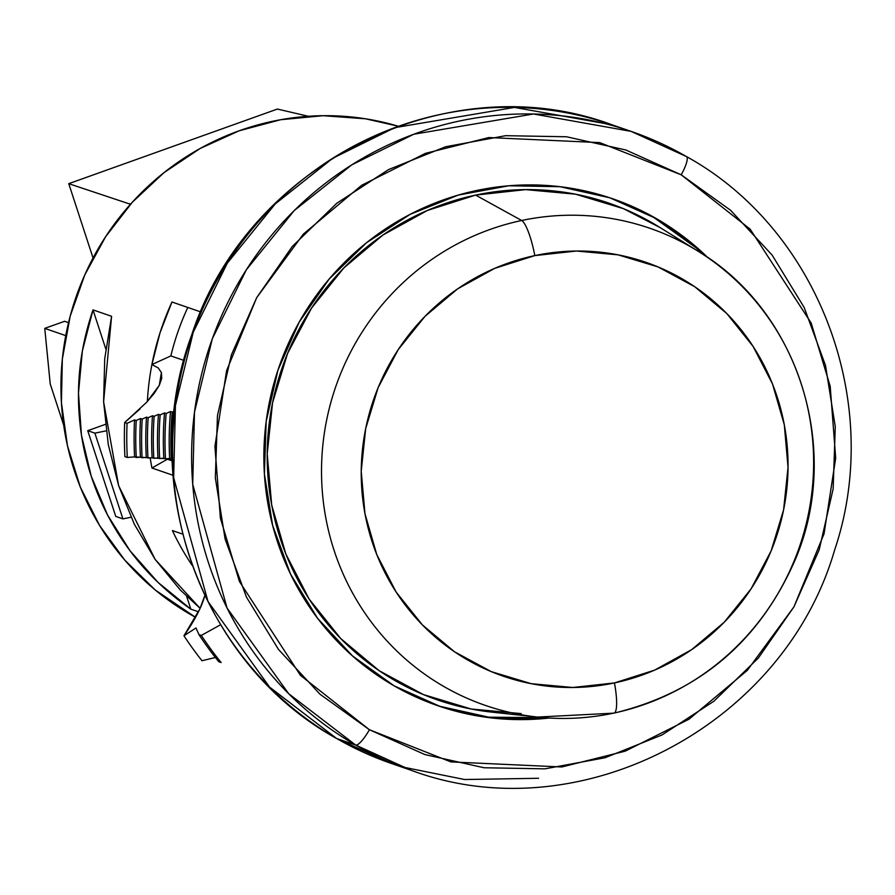 <?xml version="1.0" encoding="UTF-8"?>
<svg xmlns="http://www.w3.org/2000/svg" width="895" height="895" viewBox="0 0 895 895"><rect width="100%" height="100%" fill="white"/><g stroke="black" fill="none" stroke-linecap="round" stroke-linejoin="round"><path stroke-width="1.34" d="M186.641 596.338L190.825 609.148L198.477 611.788L190.825 609.148C166.75 592.356 146.478 572.878 129.988 550.705C112.871 527.748 99.96 502.912 91.234 476.196C82.497 449.48 78.245 421.791 78.48 393.129C78.682 365.462 83.526 337.717 93.013 309.883L111.595 316.293L103.607 401.788L118.621 485.638L155.115 559.375L200.122 608.32L180.342 590.062L155.115 559.375L134.362 524.269L118.621 485.638L108.273 444.457L103.607 401.788L104.726 358.694L111.595 316.293L93.013 309.883L82.362 350.985L78.48 393.129L81.456 435.216L91.234 476.196L107.545 515.017L129.988 550.705L157.979 582.354L190.825 609.148L186.641 596.338M151.949 468.018A267.068 259.584 -71 0 1 150.17 457.837A267.068 259.584 -71 0 0 151.949 468.018L167.41 459.202L172.243 460.869L167.41 459.202L151.949 468.018L173.003 475.279L151.949 468.018M172.388 530.567L182.602 534.091L172.388 530.567A267.068 259.584 -71 0 0 190.389 562.709L191.094 562.217L190.389 562.709A267.068 259.584 -71 0 1 172.388 530.567M190.389 562.709A267.068 259.584 -71 0 0 192.268 565.528A267.068 259.584 -71 0 1 190.389 562.709L191.396 563.067M398.152 126.195A267.068 259.584 109 0 0 81.68 282.138A267.068 259.584 109 0 0 195.558 617.337L155.316 590.051L124.83 560.169L99.602 525.51L80.304 487.014L67.461 445.71L61.419 402.694L62.337 359.13L70.19 316.17L84.757 274.966L105.666 236.638L132.348 202.203L164.087 172.567L200.032 148.548L239.233 130.771L280.627 119.729L323.117 115.701L365.552 118.8L398.152 126.195M171.963 301.995L200.737 311.919L171.963 301.995A267.068 259.584 -71 0 0 151.904 364.556L170.855 355.919L183.833 360.383L170.855 355.919L151.904 364.556L160.06 332.671L171.963 301.995M151.904 364.556A267.068 259.584 -71 0 0 147.362 401.497A267.068 259.584 -71 0 1 151.904 364.556L158.158 367.89L161.391 372.499L161.749 378.317L159.31 385.32L161.391 372.499M139.989 408.993L124.685 422.507A348.58 338.825 109 0 0 124.908 456.629L127.291 457.446A348.58 338.825 -71 0 1 127.068 423.324L124.685 422.507A348.58 338.825 109 0 0 124.908 456.629L127.291 457.446L134.597 456.897L171.325 459.045A315.331 306.504 -71 0 1 172.209 412.092L170.542 411.521L166.168 413.512L164.501 412.942L160.149 414.922L158.482 414.34L154.141 416.32L152.474 415.75L148.156 417.719L146.489 417.148L142.182 419.106L140.515 418.536L136.219 420.493L134.552 419.912L127.068 423.324L124.685 422.507L146.679 402.235L159.31 385.32L154.22 393.341L146.679 402.235M174.234 411.174L172.209 412.092L170.542 411.521A315.331 306.504 109 0 0 169.658 458.475L165.485 458.788A319.616 310.666 -71 0 1 166.168 413.512L164.501 412.942A319.616 310.666 109 0 0 163.819 458.206L159.646 458.52A323.912 314.839 -71 0 1 160.149 414.922L158.482 414.34A323.912 314.839 109 0 0 157.967 457.949L153.795 458.262A328.197 319.012 -71 0 1 154.141 416.32L152.474 415.75A328.197 319.012 109 0 0 152.128 457.692L147.955 458.005A332.492 323.184 -71 0 1 148.156 417.719L146.489 417.148A332.492 323.184 109 0 0 146.288 457.423L142.104 457.737A336.777 327.346 -71 0 1 142.182 419.106L140.515 418.536A336.777 327.346 109 0 0 140.437 457.166L136.264 457.479A341.073 331.519 -71 0 1 136.219 420.493L134.552 419.912A341.073 331.519 109 0 0 134.597 456.897L127.291 457.446A348.58 338.825 -71 0 1 127.068 423.324L134.552 419.912A341.073 331.519 109 0 0 134.597 456.897L136.264 457.479A341.073 331.519 -71 0 1 136.219 420.493L140.515 418.536A336.777 327.346 109 0 0 140.437 457.166L142.104 457.737A336.777 327.346 -71 0 1 142.182 419.106L146.489 417.148A332.492 323.184 109 0 0 146.288 457.423L147.955 458.005A332.492 323.184 -71 0 1 148.156 417.719L152.474 415.75A328.197 319.012 109 0 0 152.128 457.692L153.795 458.262A328.197 319.012 -71 0 1 154.141 416.32L158.482 414.34A323.912 314.839 109 0 0 157.967 457.949L159.646 458.52A323.912 314.839 -71 0 1 160.149 414.922L164.501 412.942A319.616 310.666 109 0 0 163.819 458.206L165.485 458.788A319.616 310.666 -71 0 1 166.168 413.512L170.542 411.521A315.331 306.504 109 0 0 169.658 458.475L171.325 459.045A315.331 306.504 -71 0 1 172.209 412.092L174.234 411.174M187.816 307.466A249.906 242.903 109 0 0 170.855 355.919A249.906 242.903 109 0 1 187.816 307.466M201.979 660.734A356.087 346.119 109 0 1 183.956 635.786L199.876 608.857L204.821 595.578A538.421 101.169 146.7 0 1 183.956 635.786L195.983 627.977L198.947 634.6A348.58 338.825 -71 0 0 218.749 661.718L221.132 662.546A348.58 338.825 109 0 1 201.33 635.416L198.947 634.6A348.58 338.825 109 0 0 218.749 661.718L221.132 662.546A348.58 338.825 -71 0 1 201.33 635.416L220.55 624.766L201.33 635.416L198.947 634.6L195.983 627.977L183.956 635.786A356.087 346.119 109 0 0 201.979 660.734L214.99 657.579M105.778 348.96L93.013 309.883L105.778 348.96M308.372 116.283L277.394 109.056L68.758 183.665L130.222 204.183L68.758 183.665L93.046 257.984L68.758 183.665L277.394 109.056L308.372 116.283M129.954 204.854L129.551 203.646L129.954 204.854M115.757 516.415L87.732 430.674L105.353 424.375L87.732 430.674L115.757 516.415L122.906 518.887L94.881 433.135L87.732 430.674L94.881 433.135L122.906 518.887L131.006 517.254L122.906 518.887L115.757 516.415M106.147 430.864L94.881 433.135L106.147 430.864M613.489 713.17A252.356 245.286 -71 0 1 537.571 717.063A252.356 245.286 -71 0 1 321.652 479.463A252.356 245.286 -71 0 1 521.662 220.494A252.356 245.286 -71 0 1 698.122 251.249A252.356 245.286 -71 0 1 809.393 508.975A252.356 245.286 -71 0 1 613.489 713.17A33.518 6.802 -102 0 0 614.004 713.136A33.518 6.802 -102 0 0 614.451 682.93A218.883 212.753 -71 0 1 364.97 513.73A218.883 212.753 -71 0 1 534.807 255.601A33.518 6.802 -102 0 0 521.662 220.494A252.356 245.286 109 0 0 321.596 465.064A252.356 245.286 109 0 0 509.859 712.42M521.181 713.606L471.24 709.019L423.313 694.542L379.223 670.735L340.671 638.504L309.144 599.091L285.852 554.005L271.688 504.993L267.202 453.922L272.561 402.772L287.552 353.491L311.605 307.981L343.803 267.985L382.903 235.049L427.407 210.448L475.592 195.099L521.662 220.494L475.592 195.099A262.772 255.422 109 0 0 267.325 464.762A262.772 255.422 109 0 0 492.16 712.174L537.571 717.063L613.959 713.147C699.118 692.551 759.542 641.402 795.241 559.699C842.262 449.737 798.944 311.225 698.111 251.249L659.335 227.117A262.772 255.422 109 0 0 475.592 195.099L525.622 189.617L575.552 194.193L623.491 208.669L659.951 227.509M725.476 271.073A252.356 245.286 109 0 0 521.662 220.494A33.518 6.802 78 0 1 534.807 255.601A218.883 212.753 -71 0 1 784.3 424.789A218.883 212.753 -71 0 1 614.451 682.93A33.518 6.802 78 0 1 614.004 713.136M534.807 255.601L494.666 268.377L457.602 288.884L425.035 316.315L398.219 349.621L378.171 387.535L365.686 428.582L361.222 471.195L364.97 513.73L376.761 554.564L396.161 592.11L422.429 624.945L454.537 651.795L491.254 671.619L531.183 683.679L572.789 687.494L614.451 682.93L654.592 670.142L691.656 649.647L724.223 622.215L751.039 588.899L771.087 550.996L783.572 509.949L788.036 467.335L784.3 424.789L772.497 383.966L753.098 346.41L726.841 313.586L694.733 286.736L658.004 266.9L618.076 254.851L576.481 251.025L534.807 255.601M538.577 778.281L464.572 779.523L401.452 766.769M391.865 763.636L336.609 738.487A337.851 328.398 109 0 0 391.865 763.636L336.43 738.409C200.86 663.911 136.241 483.859 191.631 335.144C246.897 164.121 447.959 63.388 612.035 124.797A337.851 328.398 109 0 0 202.986 308.148A337.851 328.398 109 0 0 336.609 738.487L355.673 745.054L336.609 738.487L269.652 687.17L207.998 601.485L173.652 477.717L175.42 405.603L193.242 332.235L227.274 263.219L275.201 203.959L332.716 158.281L394.706 127.672L514.435 107.422L612.035 124.797L631.098 131.375L533.498 113.989L413.77 134.239L351.78 164.848L294.265 210.538L246.338 269.787L212.305 338.802L194.483 412.181L192.716 484.284L227.061 608.052L288.716 693.737L355.673 745.054L410.928 770.203A337.851 328.398 -71 0 1 355.673 745.054A19.31 4.464 -60.1 0 0 369.411 729.716A19.31 4.464 119.9 0 1 355.673 745.054A337.851 328.398 -71 0 1 222.049 314.727A337.851 328.398 -71 0 1 631.098 131.375A337.851 328.398 -71 0 1 686.353 156.513L631.098 131.375L686.543 156.603C818.992 229.556 884.294 403.365 834.543 550.302C783.427 726.449 578.327 833.077 410.928 770.203L391.865 763.636M681.196 174.805L750.178 229.187L811.194 323.05L830.202 386.293L835.695 458.095L824.049 533.8L793.932 606.855L747.303 670.389L688.971 719.233L625.191 751.173L561.769 766.981L450.867 761.902L369.411 729.716L424.812 754.541L484.083 767.753L544.932 768.839L605.02 757.763L662.054 734.94L713.83 701.266L758.367 658.015L793.932 606.855L819.193 549.754L833.144 488.905L835.27 426.658L825.492 365.384L804.169 307.455L772.128 255.086L730.611 210.303L681.196 174.805L625.795 149.98L566.535 136.767L505.686 135.682L445.587 146.769L388.553 169.58L336.777 203.266L292.251 246.517L256.675 297.677L231.425 354.778L217.463 415.616L215.337 477.874L225.126 539.148L246.438 597.077L278.479 649.446L320.007 694.229L369.411 729.716L300.429 675.333L239.412 581.47L220.405 518.227L214.923 446.426L226.569 370.731L256.675 297.677L303.315 234.132L361.636 185.299L425.416 153.358L488.838 137.55L599.751 142.618L681.196 174.805A19.31 4.464 -60.1 0 0 686.554 156.614A19.31 4.464 119.9 0 1 681.196 174.805M654.625 218.056A268.142 260.635 109 0 1 703.761 254.874L696.209 247.937L654.625 218.056L656.527 218.716L609.898 197.817L560.013 186.697L508.785 185.78L458.206 195.11L410.201 214.319L366.614 242.668L329.136 279.072L299.187 322.144L277.931 370.206L266.184 421.422L264.394 473.824L272.628 525.399L290.573 574.154L317.535 618.232L352.496 655.934L394.08 685.816L440.72 706.714L490.605 717.835L541.822 718.741L549.161 718.036A268.142 260.635 -71 0 1 437.935 705.763A268.142 260.635 -71 0 1 394.08 685.816A268.142 260.635 -71 0 1 288.022 344.273A268.142 260.635 -71 0 1 612.672 198.757A268.142 260.635 -71 0 1 656.527 218.716L654.625 218.056A268.142 260.635 109 0 0 611.721 198.433M438.807 706.054L488.704 717.175L544.25 717.689A268.142 260.635 109 0 1 436.984 705.439M656.527 218.716A268.142 260.635 -71 0 1 707.844 257.626L698.122 248.586L656.527 218.716M63.69 425.159L50.232 383.989L44.75 328.387L65.749 335.625L44.75 328.387L64.597 321.294L68.546 322.647L64.597 321.294L44.75 328.387L50.232 383.989L63.69 425.159"/></g></svg>
